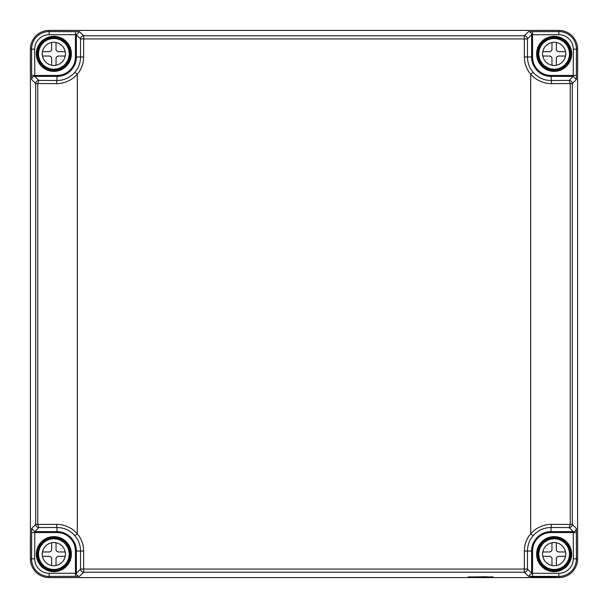 <?xml version="1.0" encoding="UTF-8"?>
<svg xmlns="http://www.w3.org/2000/svg" width="608" height="608" viewBox="0 0 608 608"><rect width="100%" height="100%" fill="white"/><g stroke="black" fill="none" stroke-linecap="round" stroke-linejoin="round"><path stroke-width="0.91" d="M558.836 577.6L558.836 576.422L528.496 576.354L524.332 572.196L83.668 572.196L79.504 576.354L49.164 576.422L49.164 577.6A18.764 18.764 0 0 1 30.4 558.836L30.4 49.164A18.764 18.764 0 0 1 49.164 30.4L558.836 30.4A18.764 18.764 0 0 1 577.6 49.164L577.6 558.836A18.764 18.764 0 0 1 558.836 577.6L49.164 577.6A18.764 18.764 0 0 1 30.4 558.836L31.578 558.836L31.646 528.496L34.77 531.62L56.977 531.62L56.977 527.493C64.174 527.607 70.156 530.366 74.921 535.747L77.3 533.725L77.3 74.275A26.691 26.691 0 0 0 83.668 56.977L83.668 38.927L527.455 38.927L531.62 34.77L558.836 34.702A14.463 14.463 0 0 1 573.298 49.164L573.23 76.38L569.187 80.423L551.023 80.507C544.099 80.492 538.118 77.74 533.079 72.253L530.7 74.275C526.528 69.266 524.408 63.506 524.332 56.977L524.332 35.804A3.124 3.124 45 0 1 527.455 38.927L527.455 56.977A23.56 23.56 0 0 0 533.079 72.253M486.924 576.916L474.415 576.916L486.924 576.726M479.575 576.878L483.793 576.878L479.575 576.84M468.16 576.916L493.172 576.916L468.16 576.916M530.7 576.916L555.712 576.916L530.7 576.916M551.023 576.506L557.278 576.506L551.023 576.506M532.555 576.422L532.555 573.298L531.62 573.23L527.455 569.073L527.455 551.023L531.62 551.023A19.403 19.403 0 0 1 551.023 531.62L551.023 532.555L573.298 532.555L573.298 558.836L577.6 558.836M528.496 576.354L531.62 573.23L531.62 551.023L532.555 551.023A18.468 18.468 0 0 1 551.023 532.555M56.415 524.362L35.69 524.453L35.69 83.547A3.124 3.124 -45 0 1 38.813 80.423L37.742 83.547L35.69 83.547L31.646 79.504L31.578 49.164A17.586 17.586 0 0 1 49.164 31.578L79.504 31.646L83.668 35.804L524.332 35.804L528.496 31.646L558.836 31.578A17.586 17.586 0 0 1 576.422 49.164L576.354 79.504L572.31 83.547L572.31 524.453L551.585 524.362C543.24 524.491 536.279 527.607 530.7 533.725C526.52 538.741 524.4 544.502 524.332 551.023L524.332 572.196A3.124 3.124 -45 0 0 527.455 569.073L80.545 569.073L76.38 573.23L49.164 573.298A14.463 14.463 0 0 1 34.702 558.836L34.77 531.62L38.813 527.577L56.977 527.493L56.415 524.362C64.752 524.491 71.714 527.607 77.3 533.725C81.472 538.734 83.592 544.494 83.668 551.023L83.668 572.196A3.124 3.124 -135 0 1 80.545 569.073L80.545 551.023L76.38 551.023L76.38 573.23A3.124 3.124 -135 0 0 79.504 576.354M557.278 571.307L551.023 571.307L557.278 571.307M71.364 554.146A17.51 17.51 0 0 1 53.854 571.657A17.51 17.51 0 0 1 36.343 554.146A17.51 17.51 0 0 1 53.854 536.636A17.51 17.51 0 0 1 71.364 554.146M551.585 524.362L551.023 527.493C543.818 527.615 537.837 530.366 533.079 535.747L530.7 533.725L530.7 74.275C536.279 80.393 543.248 83.509 551.585 83.638L570.258 83.547L569.187 80.423A3.124 3.124 -135 0 1 572.31 83.547L570.258 83.547L570.258 524.453L569.187 527.577A3.124 3.124 135 0 0 572.31 524.453L576.354 528.496L576.422 558.836A17.586 17.586 0 0 1 558.836 576.422L558.836 573.298L532.555 573.298L532.555 551.023M571.657 554.146A17.51 17.51 0 0 1 554.146 571.657A17.51 17.51 0 0 1 536.636 554.146A17.51 17.51 0 0 1 554.146 536.636A17.51 17.51 0 0 1 571.657 554.146M56.415 83.638C64.744 83.516 71.706 80.4 77.3 74.275L74.921 72.253C69.882 77.74 63.901 80.492 56.977 80.507L56.415 83.638L37.742 83.547L37.742 524.453L38.813 527.577A3.124 3.124 45 0 1 35.69 524.453L31.646 528.496M75.445 31.578L75.445 34.702L76.38 34.77L80.545 38.927L83.668 38.927L83.668 35.804A3.124 3.124 135 0 0 80.545 38.927L80.545 56.977L83.668 56.977M31.646 79.504A3.124 3.124 -45 0 1 34.77 76.38L34.702 49.164L30.4 49.164M576.354 79.504L573.23 76.38L551.023 76.38L551.585 83.638M576.354 528.496A3.124 3.124 135 0 1 573.23 531.62L573.298 532.555L576.422 532.555M79.504 31.646L76.38 34.77L76.38 56.977L80.545 56.977A23.56 23.56 0 0 1 74.921 72.253M528.496 31.646A3.124 3.124 45 0 1 531.62 34.77L531.62 56.977L524.332 56.977M71.364 53.854A17.51 17.51 0 0 1 53.854 71.364A17.51 17.51 0 0 1 36.343 53.854A17.51 17.51 0 0 1 53.854 36.343A17.51 17.51 0 0 1 71.364 53.854M571.657 53.854A17.51 17.51 0 0 1 554.146 71.364A17.51 17.51 0 0 1 536.636 53.854A17.51 17.51 0 0 1 554.146 36.343A17.51 17.51 0 0 1 571.657 53.854M39.581 46.056A16.256 16.256 0 0 1 61.644 39.581A16.256 16.256 0 0 1 68.119 61.644A16.256 16.256 0 0 1 46.056 68.119A16.256 16.256 0 0 1 39.581 46.056A16.256 16.256 0 0 1 61.644 39.581A16.256 16.256 0 0 1 68.119 61.644A16.256 16.256 0 0 1 46.056 68.119A16.256 16.256 0 0 1 39.581 46.056M51.665 42.492L51.665 49.164A2.5 2.5 0 0 1 49.164 51.665L42.492 51.665A11.567 11.567 0 0 0 42.279 53.854A11.567 11.567 0 0 1 53.854 42.279A11.567 11.567 0 0 1 65.421 53.854A11.567 11.567 0 0 1 53.854 65.421A11.567 11.567 0 0 1 42.279 53.854A11.567 11.567 0 0 0 42.492 56.042L49.164 56.042A2.5 2.5 0 0 1 51.665 58.543L51.665 65.216M56.042 65.216L56.042 58.543A2.5 2.5 0 0 1 58.543 56.042L65.216 56.042A11.567 11.567 0 0 0 65.421 53.854M65.216 51.665L58.543 51.665A2.5 2.5 0 0 1 56.042 49.164L56.042 42.492M39.581 546.356A16.256 16.256 0 0 1 61.644 539.881A16.256 16.256 0 0 1 68.119 561.944A16.256 16.256 0 0 1 46.056 568.419A16.256 16.256 0 0 1 39.581 546.356A16.256 16.256 0 0 1 61.644 539.881A16.256 16.256 0 0 1 68.119 561.944A16.256 16.256 0 0 1 46.056 568.419A16.256 16.256 0 0 1 39.581 546.356M51.665 542.784L51.665 549.457A2.5 2.5 0 0 1 49.164 551.958L42.492 551.958A11.567 11.567 0 0 0 42.279 554.146A11.567 11.567 0 0 1 53.854 542.579A11.567 11.567 0 0 1 65.421 554.146A11.567 11.567 0 0 1 53.854 565.721A11.567 11.567 0 0 1 42.279 554.146A11.567 11.567 0 0 0 42.492 556.335L49.164 556.335A2.5 2.5 0 0 1 51.665 558.836L51.665 565.508M56.042 565.508L56.042 558.836A2.5 2.5 0 0 1 58.543 556.335L65.216 556.335A11.567 11.567 0 0 0 65.421 554.146M65.216 551.958L58.543 551.958A2.5 2.5 0 0 1 56.042 549.457L56.042 542.784M539.881 46.056A16.256 16.256 0 0 1 561.944 39.581A16.256 16.256 0 0 1 568.419 61.644A16.256 16.256 0 0 1 546.356 68.119A16.256 16.256 0 0 1 539.881 46.056A16.256 16.256 0 0 1 561.944 39.581A16.256 16.256 0 0 1 568.419 61.644A16.256 16.256 0 0 1 546.356 68.119A16.256 16.256 0 0 1 539.881 46.056M551.958 42.492L551.958 49.164A2.5 2.5 0 0 1 549.457 51.665L542.784 51.665A11.567 11.567 0 0 0 542.579 53.854A11.567 11.567 0 0 1 554.146 42.279A11.567 11.567 0 0 1 565.721 53.854A11.567 11.567 0 0 1 554.146 65.421A11.567 11.567 0 0 1 542.579 53.854A11.567 11.567 0 0 0 542.784 56.042L549.457 56.042A2.5 2.5 0 0 1 551.958 58.543L551.958 65.216M556.335 65.216L556.335 58.543A2.5 2.5 0 0 1 558.836 56.042L565.508 56.042A11.567 11.567 0 0 0 565.508 51.665L558.836 51.665A2.5 2.5 0 0 1 556.335 49.164L556.335 42.492M539.881 546.356A16.256 16.256 0 0 1 561.944 539.881A16.256 16.256 0 0 1 568.419 561.944A16.256 16.256 0 0 1 546.356 568.419A16.256 16.256 0 0 1 539.881 546.356A16.256 16.256 0 0 1 561.944 539.881A16.256 16.256 0 0 1 568.419 561.944A16.256 16.256 0 0 1 546.356 568.419A16.256 16.256 0 0 1 539.881 546.356M551.958 542.784L551.958 549.457A2.5 2.5 0 0 1 549.457 551.958L542.784 551.958A11.567 11.567 0 0 0 542.579 554.146A11.567 11.567 0 0 1 554.146 542.579A11.567 11.567 0 0 1 565.721 554.146A11.567 11.567 0 0 1 554.146 565.721A11.567 11.567 0 0 1 542.579 554.146A11.567 11.567 0 0 0 542.784 556.335L549.457 556.335A2.5 2.5 0 0 1 551.958 558.836L551.958 565.508M556.335 565.508L556.335 558.836A2.5 2.5 0 0 1 558.836 556.335L565.508 556.335A11.567 11.567 0 0 0 565.508 551.958L558.836 551.958A2.5 2.5 0 0 1 556.335 549.457L556.335 542.784M75.445 576.422L75.445 551.023L76.38 551.023A19.403 19.403 0 0 0 56.977 531.62L56.977 532.555A18.468 18.468 0 0 1 75.445 551.023M34.702 558.836L31.578 558.836A17.586 17.586 0 0 0 49.164 576.422L49.164 573.298M31.578 532.555L56.977 532.555M573.298 49.164L577.6 49.164M34.702 49.164A14.463 14.463 0 0 1 49.164 34.702L49.164 30.4M558.836 34.702L558.836 30.4M558.836 573.298A14.463 14.463 0 0 0 573.298 558.836M536.948 554.146A17.206 17.206 0 0 0 554.785 571.338A17.206 17.206 0 0 0 571.307 552.87A17.206 17.206 0 0 0 553.508 536.955A17.206 17.206 0 0 0 536.948 554.146M533.079 535.747A23.56 23.56 0 0 0 527.455 551.023L524.332 551.023M551.023 531.62L551.023 527.493L569.187 527.577L573.23 531.62L551.023 531.62M83.668 551.023L80.545 551.023A23.56 23.56 0 0 0 74.921 535.747M36.647 554.146A17.206 17.206 0 0 0 54.492 571.338A17.206 17.206 0 0 0 71.007 552.87A17.206 17.206 0 0 0 53.215 536.955A17.206 17.206 0 0 0 36.647 554.146M38.813 80.423L34.77 76.38L56.977 76.38L56.977 80.507L38.813 80.423M31.578 75.445L56.977 75.445L56.977 76.38A19.403 19.403 0 0 0 76.38 56.977L75.445 56.977A18.468 18.468 0 0 1 56.977 75.445M576.422 75.445L551.023 75.445L551.023 76.38A19.403 19.403 0 0 1 531.62 56.977L532.555 56.977L532.555 31.578M49.164 34.702L75.445 34.702L75.445 56.977M570.418 554.146A16.264 16.264 0 0 1 554.754 570.403A16.264 16.264 0 0 1 537.882 554.146A16.264 16.264 0 0 1 553.546 537.89A16.264 16.264 0 0 1 570.418 554.146M70.118 554.146A16.264 16.264 0 0 1 54.454 570.403A16.264 16.264 0 0 1 37.582 554.146A16.264 16.264 0 0 1 53.246 537.89A16.264 16.264 0 0 1 70.118 554.146M551.023 75.445A18.468 18.468 0 0 1 532.555 56.977M36.647 53.854A17.206 17.206 0 0 0 54.492 71.045A17.206 17.206 0 0 0 71.007 52.577A17.206 17.206 0 0 0 53.215 36.662A17.206 17.206 0 0 0 36.647 53.854M536.948 53.854A17.206 17.206 0 0 0 554.785 71.045A17.206 17.206 0 0 0 571.307 52.577A17.206 17.206 0 0 0 553.508 36.662A17.206 17.206 0 0 0 536.948 53.854M537.928 55.062A16.264 16.264 0 0 1 553.546 37.597A16.264 16.264 0 0 1 570.418 53.854A16.264 16.264 0 0 1 554.754 70.11A16.264 16.264 0 0 1 537.928 55.062M37.628 55.062A16.264 16.264 0 0 1 53.246 37.597A16.264 16.264 0 0 1 70.118 53.854A16.264 16.264 0 0 1 54.454 70.11A16.264 16.264 0 0 1 37.628 55.062M40.409 46.504A15.322 15.322 0 0 1 61.195 40.409A15.322 15.322 0 0 1 67.298 61.195A15.322 15.322 0 0 1 46.504 67.298A15.322 15.322 0 0 1 40.409 46.504M40.409 546.805A15.322 15.322 0 0 1 61.195 540.702A15.322 15.322 0 0 1 67.298 561.496A15.322 15.322 0 0 1 46.504 567.591A15.322 15.322 0 0 1 40.409 546.805M540.702 46.504A15.322 15.322 0 0 1 561.496 40.409A15.322 15.322 0 0 1 567.591 61.195A15.322 15.322 0 0 1 546.805 67.298A15.322 15.322 0 0 1 540.702 46.504M540.702 546.805A15.322 15.322 0 0 1 561.496 540.702A15.322 15.322 0 0 1 567.591 561.496A15.322 15.322 0 0 1 546.805 567.591A15.322 15.322 0 0 1 540.702 546.805"/></g></svg>
